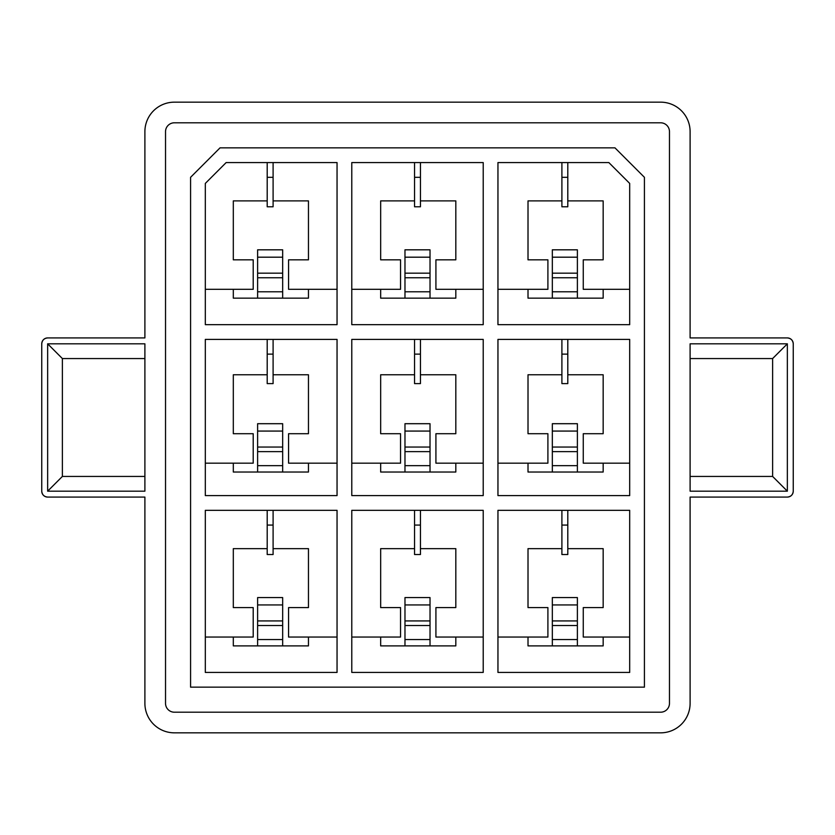 <?xml version="1.0" encoding="UTF-8"?>
<svg xmlns="http://www.w3.org/2000/svg" width="835" height="835" viewBox="0 0 835 835"><rect width="100%" height="100%" fill="white"/><g stroke="black" fill="none" stroke-linecap="round" stroke-linejoin="round"><path stroke-width="1.25" d="M41.75 343.822C42.126 340.273 44.088 338.3 47.647 337.924A5.897 5.897 0 0 0 41.75 343.822L41.75 491.178A5.897 5.897 0 0 0 47.647 497.075L144.893 497.075L144.893 703.362A29.475 29.475 0 0 0 174.369 732.838L660.631 732.838A29.475 29.475 0 0 0 690.107 703.362L690.107 497.075L787.353 497.075A5.897 5.897 0 0 0 793.25 491.178C792.874 494.727 790.912 496.7 787.353 497.075M787.353 337.924C790.912 338.3 792.874 340.273 793.25 343.822A5.897 5.897 0 0 0 787.353 337.924L690.107 337.924L690.107 131.638A29.475 29.475 0 0 0 660.631 102.162L174.369 102.162A29.475 29.475 0 0 0 144.893 131.638L144.893 337.924L47.647 337.924M787.353 491.178L787.353 343.822L690.107 343.822L690.107 491.178L787.353 491.178L772.625 476.441L772.625 358.559L690.107 358.559M793.25 343.822L793.25 491.178M174.369 122.797A8.841 8.841 0 0 0 165.528 131.638L165.528 703.362A8.841 8.841 0 0 0 174.369 712.203L660.631 712.203A8.841 8.841 0 0 0 669.472 703.362L669.472 131.638A8.841 8.841 0 0 0 660.631 122.797L174.369 122.797M144.893 343.822L144.893 491.178L47.647 491.178L47.647 343.822L144.893 343.822M144.893 358.559L62.374 358.559L62.374 476.441L144.893 476.441M220.043 147.847L190.578 177.312L190.578 687.153L644.422 687.153L644.422 177.312L614.957 147.847L220.043 147.847M205.316 339.407L205.316 495.593L337.048 495.593L337.048 339.407L205.316 339.407M483.214 672.425L483.214 510.331L351.786 510.331L351.786 672.425L483.214 672.425M226.149 162.574L205.316 183.418L205.316 324.669L337.048 324.669L337.048 162.574L226.149 162.574M205.316 510.331L205.316 672.425L337.048 672.425L337.048 510.331L205.316 510.331M629.684 672.425L629.684 510.331L497.952 510.331L497.952 672.425L629.684 672.425M629.684 324.669L629.684 183.418L608.851 162.574L497.952 162.574L497.952 324.669L629.684 324.669M483.214 324.669L483.214 162.574L351.786 162.574L351.786 324.669L483.214 324.669M629.684 495.593L629.684 339.407L497.952 339.407L497.952 495.593L629.684 495.593M351.786 495.593L483.214 495.593L483.214 339.407L351.786 339.407L351.786 495.593M380.666 463.174L380.666 472.025L455.816 472.025L455.816 463.174M528.012 463.174L528.012 472.025L603.162 472.025L603.162 463.174M233.309 463.174L233.309 472.025L308.459 472.025L308.459 463.174M233.309 637.053L233.309 645.893L308.459 645.893L308.459 637.053M380.666 637.053L380.666 645.893L455.816 645.893L455.816 637.053M528.012 637.053L528.012 645.893L603.162 645.893L603.162 637.053M233.309 289.307L233.309 298.147L308.459 298.147L308.459 289.307M380.666 289.307L380.666 298.147L455.816 298.147L455.816 289.307M528.012 289.307L528.012 298.147L603.162 298.147L603.162 289.307M273.097 548.647L308.459 548.647L308.459 607.588L288.566 607.588L288.566 637.053L337.048 637.053M205.316 637.053L253.203 637.053L253.203 607.588L233.309 607.588L233.309 548.647L267.2 548.647M351.786 637.053L400.549 637.053L400.549 607.588L380.666 607.588L380.666 548.647L414.557 548.647M420.443 548.647L455.816 548.647L455.816 607.588L435.922 607.588L435.922 637.053L483.214 637.053M497.952 637.053L547.906 637.053L547.906 607.588L528.012 607.588L528.012 548.647L561.903 548.647M567.8 548.647L603.162 548.647L603.162 607.588L583.268 607.588L583.268 637.053L629.684 637.053M273.097 374.769L308.459 374.769L308.459 433.709L288.566 433.709L288.566 463.174L337.048 463.174M205.316 463.174L253.203 463.174L253.203 433.709L233.309 433.709L233.309 374.769L267.2 374.769M351.786 463.174L400.549 463.174L400.549 433.709L380.666 433.709L380.666 374.769L414.557 374.769M420.443 374.769L455.816 374.769L455.816 433.709L435.922 433.709L435.922 463.174L483.214 463.174M497.952 463.174L547.906 463.174L547.906 433.709L528.012 433.709L528.012 374.769L561.903 374.769M567.8 374.769L603.162 374.769L603.162 433.709L583.268 433.709L583.268 463.174L629.684 463.174M273.097 200.891L308.459 200.891L308.459 259.831L288.566 259.831L288.566 289.307L337.048 289.307M205.316 289.307L253.203 289.307L253.203 259.831L233.309 259.831L233.309 200.891L267.2 200.891M351.786 289.307L400.549 289.307L400.549 259.831L380.666 259.831L380.666 200.891L414.557 200.891M420.443 200.891L455.816 200.891L455.816 259.831L435.922 259.831L435.922 289.307L483.214 289.307M497.952 289.307L547.906 289.307L547.906 259.831L528.012 259.831L528.012 200.891L561.903 200.891M567.8 200.891L603.162 200.891L603.162 259.831L583.268 259.831L583.268 289.307L629.684 289.307M404.975 472.025L404.975 465.659L430.025 465.659L430.025 472.025M430.025 465.659L430.025 451.631L404.975 451.631L404.975 465.659M430.025 451.631L430.025 447.049L404.975 447.049L404.975 451.631M430.025 447.049L430.025 431.069L404.975 431.069L404.975 447.049M430.025 431.069L430.025 423.7L404.975 423.7L404.975 431.069M404.975 298.147L404.975 291.78L430.025 291.78L430.025 298.147M430.025 291.78L430.025 277.752L404.975 277.752L404.975 291.78M430.025 277.752L430.025 273.17L404.975 273.17L404.975 277.752M430.025 273.17L430.025 257.19L404.975 257.19L404.975 273.17M430.025 257.19L430.025 249.822L404.975 249.822L404.975 257.19M404.975 645.893L404.975 639.537L430.025 639.537L430.025 645.893M430.025 639.537L430.025 625.509L404.975 625.509L404.975 639.537M430.025 625.509L430.025 620.927L404.975 620.927L404.975 625.509M430.025 620.927L430.025 604.937L404.975 604.937L404.975 620.927M430.025 604.937L430.025 597.578L404.975 597.578L404.975 604.937M414.557 206.788L420.443 206.788L420.443 177.312L414.557 177.312L414.557 206.788M420.443 162.574L420.443 177.312M414.557 162.574L414.557 177.312M414.557 383.609L420.443 383.609L420.443 354.134L414.557 354.134L414.557 383.609M420.443 339.407L420.443 354.134M414.557 339.407L414.557 354.134M414.557 554.534L420.443 554.534L420.443 525.069L414.557 525.069L414.557 554.534M420.443 510.331L420.443 525.069M414.557 510.331L414.557 525.069M552.332 472.025L552.332 465.659L577.382 465.659L577.382 472.025M577.382 465.659L577.382 451.631L552.332 451.631L552.332 465.659M577.382 451.631L577.382 447.049L552.332 447.049L552.332 451.631M577.382 447.049L577.382 431.069L552.332 431.069L552.332 447.049M577.382 431.069L577.382 423.7L552.332 423.7L552.332 431.069M552.332 298.147L552.332 291.78L577.382 291.78L577.382 298.147M577.382 291.78L577.382 277.752L552.332 277.752L552.332 291.78M577.382 277.752L577.382 273.17L552.332 273.17L552.332 277.752M577.382 273.17L577.382 257.19L552.332 257.19L552.332 273.17M577.382 257.19L577.382 249.822L552.332 249.822L552.332 257.19M552.332 645.893L552.332 639.537L577.382 639.537L577.382 645.893M577.382 639.537L577.382 625.509L552.332 625.509L552.332 639.537M577.382 625.509L577.382 620.927L552.332 620.927L552.332 625.509M577.382 620.927L577.382 604.937L552.332 604.937L552.332 620.927M577.382 604.937L577.382 597.578L552.332 597.578L552.332 604.937M257.618 472.025L257.618 465.659L282.668 465.659L282.668 472.025M282.668 465.659L282.668 451.631L257.618 451.631L257.618 465.659M282.668 451.631L282.668 447.049L257.618 447.049L257.618 451.631M282.668 447.049L282.668 431.069L257.618 431.069L257.618 447.049M282.668 431.069L282.668 423.7L257.618 423.7L257.618 431.069M257.618 298.147L257.618 291.78L282.668 291.78L282.668 298.147M282.668 291.78L282.668 277.752L257.618 277.752L257.618 291.78M282.668 277.752L282.668 273.17L257.618 273.17L257.618 277.752M282.668 273.17L282.668 257.19L257.618 257.19L257.618 273.17M282.668 257.19L282.668 249.822L257.618 249.822L257.618 257.19M257.618 645.893L257.618 639.537L282.668 639.537L282.668 645.893M282.668 639.537L282.668 625.509L257.618 625.509L257.618 639.537M282.668 625.509L282.668 620.927L257.618 620.927L257.618 625.509M282.668 620.927L282.668 604.937L257.618 604.937L257.618 620.927M282.668 604.937L282.668 597.578L257.618 597.578L257.618 604.937M561.903 206.788L567.8 206.788L567.8 177.312L561.903 177.312L561.903 206.788M567.8 162.574L567.8 177.312M561.903 162.574L561.903 177.312M561.903 383.609L567.8 383.609L567.8 354.134L561.903 354.134L561.903 383.609M567.8 339.407L567.8 354.134M561.903 339.407L561.903 354.134M561.903 554.534L567.8 554.534L567.8 525.069L561.903 525.069L561.903 554.534M567.8 510.331L567.8 525.069M561.903 510.331L561.903 525.069M267.2 206.788L273.097 206.788L273.097 177.312L267.2 177.312L267.2 206.788M273.097 162.574L273.097 177.312M267.2 162.574L267.2 177.312M267.2 383.609L273.097 383.609L273.097 354.134L267.2 354.134L267.2 383.609M273.097 339.407L273.097 354.134M267.2 339.407L267.2 354.134M267.2 554.534L273.097 554.534L273.097 525.069L267.2 525.069L267.2 554.534M273.097 510.331L273.097 525.069M267.2 510.331L267.2 525.069M690.107 476.441L772.625 476.441M787.353 343.822L772.625 358.559M47.647 497.075C44.088 496.7 42.126 494.727 41.75 491.178M62.374 358.559L47.647 343.822M62.374 476.441L47.647 491.178"/></g></svg>
